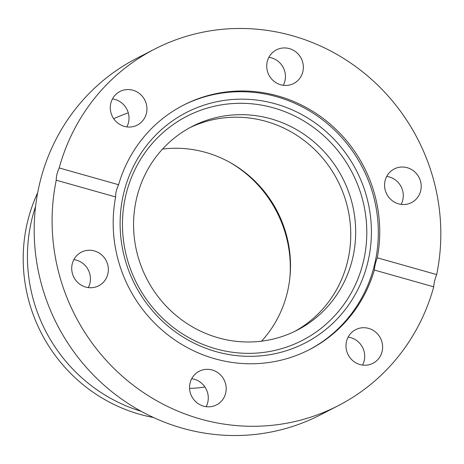 <?xml version="1.0" encoding="UTF-8"?>
<svg xmlns="http://www.w3.org/2000/svg" width="464" height="464" viewBox="0 0 464 464"><rect width="100%" height="100%" fill="white"/><g stroke="black" fill="none" stroke-linecap="round" stroke-linejoin="round"><path stroke-width="0.7" d="M433.73 286.822A200.535 192.688 -117.3 0 1 338.337 405.635A200.535 192.688 -117.3 0 1 200.454 419.009A200.535 192.688 -117.3 0 1 56.248 180.189C56.173 176.552 57.153 172.475 59.189 167.945A200.535 192.688 -117.3 0 1 154.587 49.132A200.535 192.688 -117.3 0 1 292.465 35.751A200.535 192.688 -117.3 0 1 436.67 274.578C434.884 279.171 433.904 283.255 433.73 286.822L374.338 270.042C374.564 266.493 375.544 262.409 377.278 257.798L436.67 274.578M154.587 49.132L136.665 58.365A200.535 192.688 62.7 0 0 35.74 255.322A200.535 192.688 62.7 0 0 182.538 428.249A200.535 192.688 62.7 0 0 320.415 414.868L338.337 405.635M268.871 57.321A18.908 18.166 -117.3 0 1 271.457 57.855A18.908 18.166 -117.3 0 1 283.289 85.289M289.379 48.621A18.908 18.166 62.7 0 0 276.376 49.88A18.908 18.166 62.7 0 0 266.864 68.452A18.908 18.166 62.7 0 0 280.703 84.755A18.908 18.166 62.7 0 0 293.7 83.497A18.908 18.166 62.7 0 0 303.218 64.925A18.908 18.166 62.7 0 0 289.379 48.621M112.445 98.931A18.908 18.166 -117.3 0 1 115.031 99.464A18.908 18.166 -117.3 0 1 126.858 126.898M132.948 90.231A18.908 18.166 62.7 0 0 119.95 91.489A18.908 18.166 62.7 0 0 110.432 110.061A18.908 18.166 62.7 0 0 124.277 126.365A18.908 18.166 62.7 0 0 137.274 125.1A18.908 18.166 62.7 0 0 146.792 106.534A18.908 18.166 62.7 0 0 132.948 90.231M73.863 259.625A18.908 18.166 -117.3 0 1 76.45 260.159A18.908 18.166 -117.3 0 1 88.282 287.593M94.372 250.92A18.908 18.166 62.7 0 0 81.368 252.184A18.908 18.166 62.7 0 0 71.856 270.756A18.908 18.166 62.7 0 0 85.695 287.059A18.908 18.166 62.7 0 0 98.693 285.795A18.908 18.166 62.7 0 0 108.211 267.229A18.908 18.166 62.7 0 0 94.372 250.92M191.713 378.711A18.908 18.166 -117.3 0 1 194.3 379.245A18.908 18.166 -117.3 0 1 206.126 406.679M212.216 370.011A18.908 18.166 62.7 0 0 199.218 371.27A18.908 18.166 62.7 0 0 189.701 389.841A18.908 18.166 62.7 0 0 203.545 406.145A18.908 18.166 62.7 0 0 216.543 404.881A18.908 18.166 62.7 0 0 226.061 386.315A18.908 18.166 62.7 0 0 212.216 370.011M348.139 337.102A18.908 18.166 -117.3 0 1 350.726 337.635A18.908 18.166 -117.3 0 1 362.558 365.069M368.648 328.402A18.908 18.166 62.7 0 0 355.644 329.66A18.908 18.166 62.7 0 0 346.132 348.232A18.908 18.166 62.7 0 0 359.971 364.536A18.908 18.166 62.7 0 0 372.969 363.277A18.908 18.166 62.7 0 0 382.487 344.706A18.908 18.166 62.7 0 0 368.648 328.402M386.721 176.407A18.908 18.166 -117.3 0 1 389.308 176.941A18.908 18.166 -117.3 0 1 401.134 204.375M407.224 167.707A18.908 18.166 62.7 0 0 394.226 168.966A18.908 18.166 62.7 0 0 384.708 187.537A18.908 18.166 62.7 0 0 398.553 203.841A18.908 18.166 62.7 0 0 411.551 202.582A18.908 18.166 62.7 0 0 421.068 184.011A18.908 18.166 62.7 0 0 407.224 167.707M377.278 257.798A137.512 132.13 62.7 0 0 278.006 95.978A137.512 132.13 62.7 0 0 183.46 105.154A137.512 132.13 62.7 0 0 118.581 184.724C116.487 189.231 115.513 193.314 115.64 196.962A137.512 132.13 62.7 0 0 214.913 358.782A137.512 132.13 62.7 0 0 309.459 349.612A137.512 132.13 62.7 0 0 374.338 270.042M308.751 349.972A137.512 132.13 62.7 0 0 374.535 264.689A137.512 132.13 62.7 0 0 276.596 96.709A137.512 132.13 62.7 0 0 182.758 105.519M367.83 262.23A129.642 124.567 -117.3 0 1 216.015 351.625A129.642 124.567 -117.3 0 1 123.679 193.262A129.642 124.567 -117.3 0 1 275.494 103.866A129.642 124.567 -117.3 0 1 367.83 262.23M189.672 127.774A114.591 110.107 -117.3 0 1 265.976 121.371A114.591 110.107 -117.3 0 1 349.676 218.759A114.591 110.107 -117.3 0 1 294.64 331.424A114.591 110.107 62.7 0 0 349.676 218.759A114.591 110.107 62.7 0 0 265.976 121.371A114.591 110.107 62.7 0 0 189.672 127.774M218.335 337.827A114.591 110.107 -117.3 0 1 134.456 239.018A114.591 110.107 -117.3 0 1 192.125 126.469A114.591 110.107 -117.3 0 1 270.918 118.825A114.591 110.107 -117.3 0 1 354.798 217.639A114.591 110.107 -117.3 0 1 297.128 330.188A114.591 110.107 -117.3 0 1 218.335 337.827M363.324 261.858A126.051 121.116 62.7 0 0 273.545 107.874A126.051 121.116 62.7 0 0 125.93 194.799A126.051 121.116 62.7 0 0 215.708 348.777A126.051 121.116 62.7 0 0 363.324 261.858M118.581 184.724L59.189 167.945M115.64 196.962L56.248 180.189M128.296 112.909A157.563 151.397 62.7 0 0 113.703 118.703M35.577 206.428A157.563 151.397 62.7 0 0 141.172 411.301M37.665 192.78A157.563 151.397 62.7 0 0 139.763 414.311A157.563 151.397 62.7 0 0 153.503 417.513M261.534 341.173A114.591 110.107 62.7 0 0 205.726 152.424A114.591 110.107 62.7 0 0 162.528 149.083M230.828 162.928A118.03 113.407 -117.3 0 1 289.89 277.507M189.579 388.414A128.917 123.871 62.7 0 0 204.926 386.993"/></g></svg>
